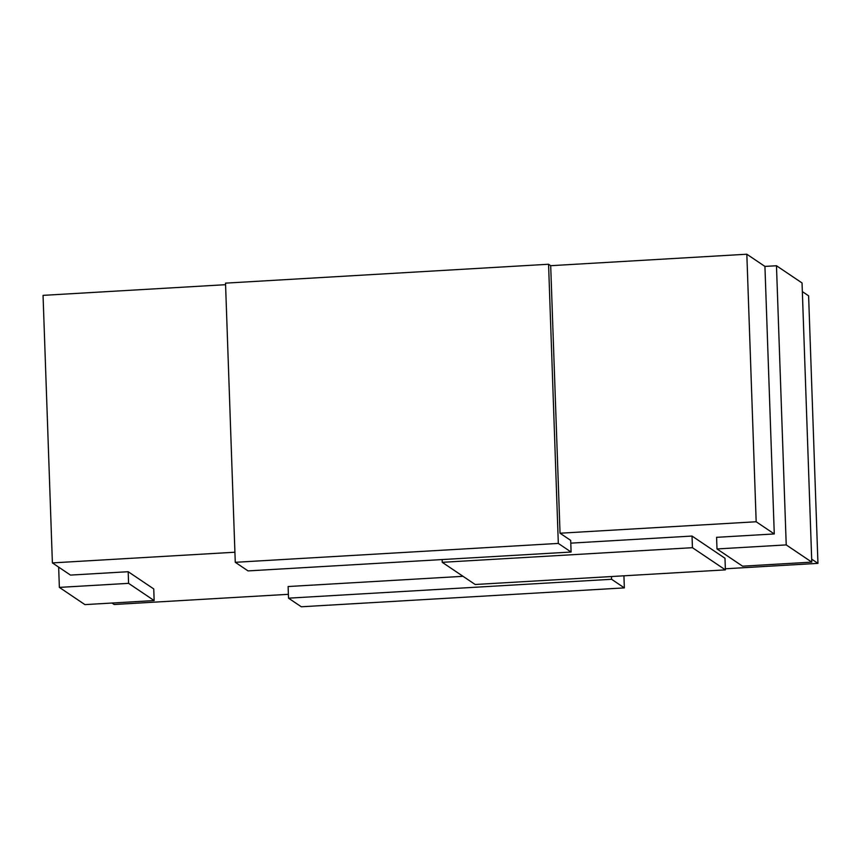 <?xml version="1.0" encoding="UTF-8"?>
<svg xmlns="http://www.w3.org/2000/svg" width="861" height="861" viewBox="0 0 861 861"><rect width="100%" height="100%" fill="white"/><g stroke="black" fill="none" stroke-linecap="round" stroke-linejoin="round"><path stroke-width="1.29" d="M776.471 265.748L786.222 544.905L716.998 548.952L742.559 566.172L811.783 562.125L802.043 282.957L776.471 265.748L764.934 266.415L746.831 254.221L550.696 265.694L548.565 264.252L558.315 543.42L235.268 562.308L248.043 570.908L571.091 552.03L558.315 543.42M746.831 254.221L756.173 521.755L560.037 533.217L550.696 265.694M225.571 284.69L43.05 295.366L52.392 562.9L70.494 575.094L128.181 571.715L153.753 588.935L154.151 600.569L128.59 583.349L59.366 587.396L84.927 604.616L154.151 600.569M725.349 568.777L817.95 563.363L808.608 295.829L802.344 291.61M560.037 533.217L570.692 540.396L571.091 552.03M716.998 548.952L716.589 537.329L774.276 533.949L756.173 521.755M234.913 552.224L52.392 562.9M111.984 603.034L114.169 604.497L288.392 594.316M463.024 576.31L288.112 586.535L288.521 598.169L611.568 579.281L624.354 587.891L301.307 606.779L288.521 598.169M817.95 563.363L811.686 559.144M692.029 536.059L692.438 547.693L725.392 569.874L724.984 558.251L692.029 536.059L570.789 543.14M764.934 266.415L774.276 533.949M548.565 264.252L225.517 283.14L235.268 562.308M611.471 576.536L611.568 579.281M623.924 575.805L624.354 587.891M128.181 571.715L128.59 583.349M58.656 567.119L59.366 587.396M725.392 569.874L475.186 584.501L442.242 562.319L692.438 547.693M442.145 559.564L442.242 562.319M811.783 562.125L786.222 544.905"/></g></svg>
